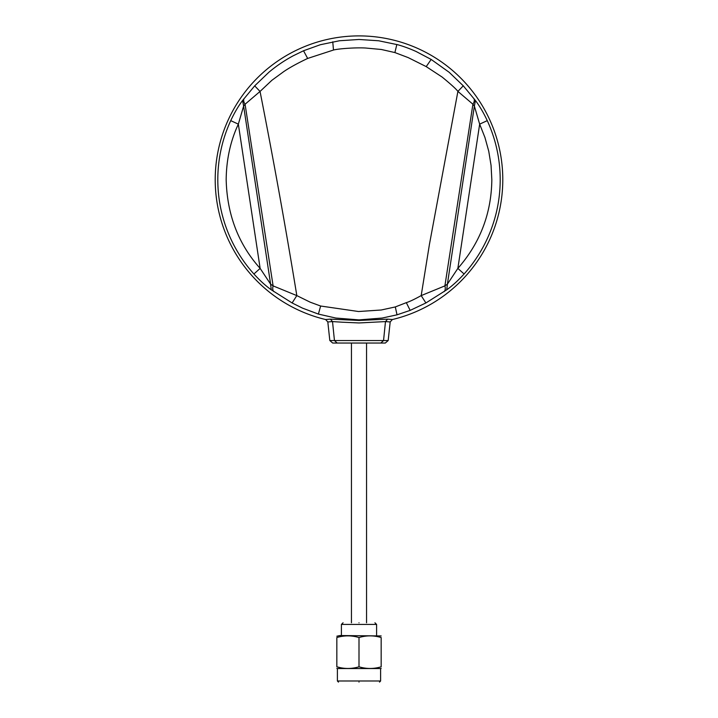<?xml version="1.0" encoding="UTF-8"?>
<svg xmlns="http://www.w3.org/2000/svg" width="718" height="718" viewBox="0 0 718 718"><rect width="100%" height="100%" fill="white"/><g stroke="black" fill="none" stroke-linecap="round" stroke-linejoin="round"><path stroke-width="1.08" d="M336.832 666.807L336.832 637.539C336.832 635.313 336.832 635.313 336.832 637.539C344.236 635.313 351.623 635.313 359 637.539C366.377 635.313 373.764 635.313 381.168 637.539C381.168 635.313 381.168 635.313 381.168 637.539C381.168 635.313 381.168 635.313 381.168 637.539L381.168 666.807C381.168 669.014 381.168 669.014 381.168 666.807C373.782 669.014 366.386 669.014 359 666.807C351.614 669.014 344.218 669.014 336.832 666.807C336.832 669.014 336.832 669.014 336.832 666.807L341.741 668.027M381.168 635.942L339.991 635.547M336.832 636.229L339.802 635.547M337.388 668.539L380.612 668.539L380.612 680.996L337.388 680.996L337.388 668.539L336.832 668.404M242.576 100.511L254.693 85.855L268.828 72.312C276.259 66.047 284.373 60.545 293.186 55.807L303.534 50.763L320.354 44.722L339.542 40.746L359 39.472L378.664 40.773L397.781 44.749C403.669 46.401 409.781 48.653 416.135 51.508L431.168 59.441L449.154 72.285L463.263 85.81L475.424 100.511C479.624 106.049 483.573 112.762 487.262 120.642A141.195 141.195 0 0 1 464.088 273.989C458.165 280.496 452.385 285.764 446.74 289.794L425.891 302.96L410.157 310.382L397.018 314.825L382.209 318.047L359 319.887L335.773 318.038L318.388 314.08L302.502 308.13L292.118 302.96L271.26 289.794C265.615 285.764 259.835 280.496 253.912 273.989L260.14 268.397C238.394 244.174 227.067 214.601 226.17 179.679C226.394 159.54 230.451 141.024 238.34 124.142L243.626 106.102L242.576 100.511C238.367 106.049 234.427 112.762 230.738 120.642L238.34 124.142L260.14 268.397L270.605 284.14L271.26 289.794M325.64 319.537L330.37 319.142L359 320.452L387.63 319.142L392.36 319.537A143.779 143.779 0 0 0 359 35.9A143.779 143.779 0 0 0 325.64 319.537L327.812 321.951L332.515 321.583L334.453 340.538L383.547 340.538L380.827 343.042L385.315 343.042L388.178 340.538L390.188 321.951L392.36 319.537M390.188 321.951L385.485 321.583L359 322.956L342.163 322.194L332.515 321.583L330.37 319.142M337.173 343.042L334.453 340.538L329.822 340.538L332.685 343.042L385.189 343.042M366.557 622.775L366.557 343.042L351.443 343.042L351.443 622.775M487.262 120.642L479.66 124.142L484.937 137.47L488.752 151.265L491.058 165.391L491.83 179.679C491.417 213.434 480.1 243.007 457.86 268.397L447.395 284.14L446.74 289.794M464.088 273.989L457.86 268.397L479.66 124.142L474.374 106.102L475.424 100.511M359 622.775C379.553 622.775 379.553 622.775 359 622.775C338.447 622.775 338.447 622.775 359 622.775M343.069 622.775L341.4 624.436L376.6 624.436L376.6 635.547M359 682.1C385.449 682.1 385.449 682.1 359 682.1C332.551 682.1 332.551 682.1 359 682.1M329.822 340.538L327.812 321.951M292.118 302.96L296.821 295.601L273.109 285.89C272.409 288.483 272.669 290.413 273.908 291.661M425.891 302.96L421.188 295.601C415.848 298.544 410.274 301.425 406.325 302.646L395.313 306.936L381.249 309.996L358.56 311.522L320.641 306.021L310.212 302.188L296.821 295.601C285.692 227.391 273.432 159.333 260.042 91.446L271.898 80.281L283.718 71.629C289.489 67.68 297.467 63.283 307.654 58.445L333.484 50.027C338.806 48.618 356.702 47.406 365.767 48.034L381.357 49.488L394.9 52.567L408.201 57.611L426.214 66.612L442.108 77.041C450.985 84.329 456.253 89.113 457.904 91.401L472.911 104.209C474.356 101.947 474.679 100.044 473.88 98.483M444.092 291.661C445.331 290.404 445.6 288.483 444.9 285.881L421.188 295.601L429.418 244.47L457.904 91.401L463.263 85.81M254.693 85.855L260.042 91.446L245.071 104.236L273.109 285.89L270.605 284.14L243.626 106.102L245.071 104.236C243.626 101.974 243.303 100.071 244.102 98.51M444.9 285.881L472.911 104.209L474.374 106.102L447.395 284.14L444.9 285.881M359 637.539L359 666.807M387.63 319.142L385.485 321.583L383.547 340.538L388.178 340.538M253.912 273.989A141.195 141.195 0 0 1 230.738 120.642M318.388 314.08L320.641 306.021M397.018 314.825L395.313 306.936M410.157 310.382L406.325 302.646M431.168 59.441L426.214 66.612M396.839 44.48L394.9 52.567M332.757 41.824L333.484 50.027M303.534 50.763L307.654 58.445M374.931 622.775L376.6 624.436M379.508 682.1L380.612 680.996M341.4 624.436L341.4 635.547M380.612 668.539L381.168 668.404M338.492 682.1L337.388 680.996"/></g></svg>
